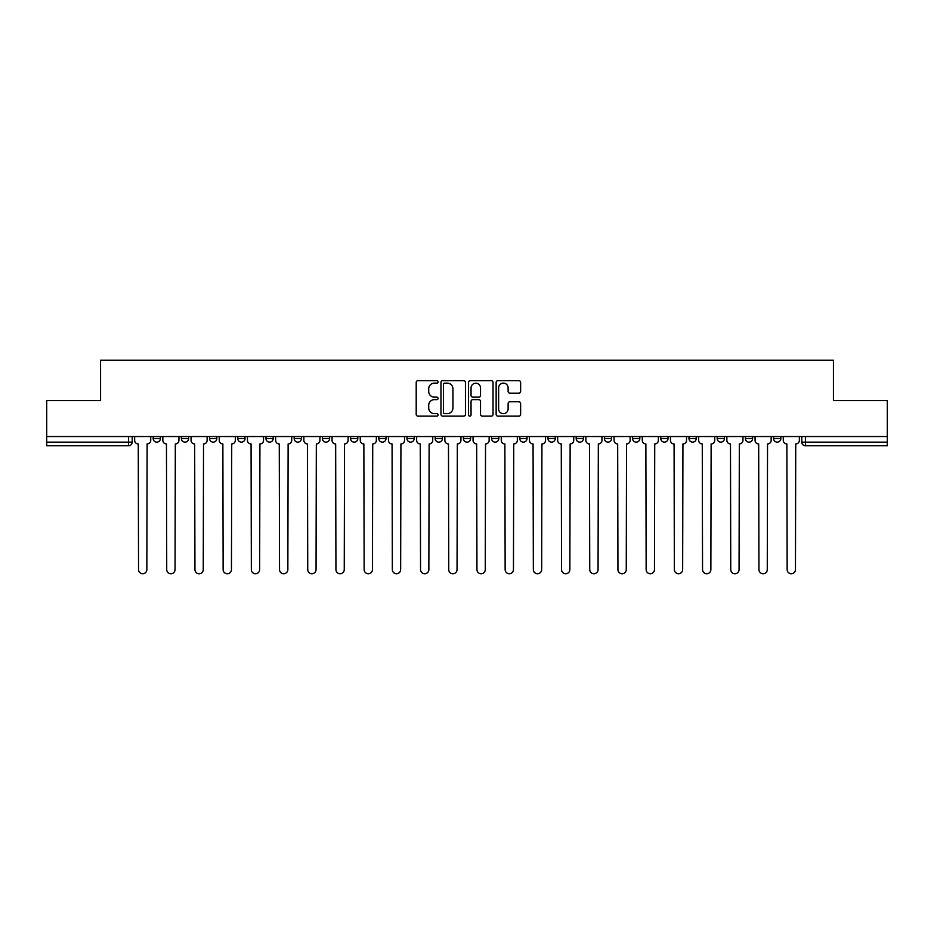 <?xml version="1.0" encoding="UTF-8"?>
<svg xmlns="http://www.w3.org/2000/svg" width="934" height="934" viewBox="0 0 934 934"><rect width="100%" height="100%" fill="white"/><g stroke="black" fill="none" stroke-linecap="round" stroke-linejoin="round"><path stroke-width="1.4" d="M438.081 381.889A1.238 1.238 0 0 0 436.832 380.652L417.977 380.652A1.775 1.775 0 0 0 416.202 382.426L416.202 414.369A1.775 1.775 0 0 0 417.977 416.144L436.832 416.144A1.238 1.238 0 0 0 438.081 414.894A1.238 1.238 0 0 0 436.832 413.657L434.392 413.657A5.674 5.674 0 0 1 428.718 407.983L428.718 405.321A5.674 5.674 0 0 1 434.392 399.635L436.832 399.635A1.238 1.238 0 0 0 438.081 398.398A1.238 1.238 0 0 0 436.832 397.148L434.392 397.148A5.674 5.674 0 0 1 428.718 391.474L428.718 388.813A5.674 5.674 0 0 1 434.392 383.138L436.832 383.138A1.238 1.238 0 0 0 438.081 381.889M717.195 438.525L717.195 436.54L717.195 438.525A3.619 3.619 0 0 0 720.803 442.144A3.619 3.619 0 0 1 717.195 438.525L724.422 438.525A3.619 3.619 0 0 1 720.803 442.144A3.619 3.619 0 0 0 724.422 438.525L724.422 436.54L724.422 438.525M463.381 436.54L463.381 438.525L470.619 438.525A3.619 3.619 0 0 1 467 442.144A3.619 3.619 0 0 1 463.381 438.525L463.381 436.54M378.784 436.54L378.784 438.525L386.011 438.525A3.619 3.619 0 0 1 382.403 442.144A3.619 3.619 0 0 1 378.784 438.525L378.784 436.54M322.382 436.54L322.382 438.525L329.609 438.525A3.619 3.619 0 0 1 326.001 442.144A3.619 3.619 0 0 1 322.382 438.525L322.382 436.54M294.175 436.54L294.175 438.525L301.413 438.525A3.619 3.619 0 0 1 297.794 442.144A3.619 3.619 0 0 1 294.175 438.525L294.175 436.54M237.773 436.54L237.773 438.525L245.012 438.525A3.619 3.619 0 0 1 241.392 442.144A3.619 3.619 0 0 1 237.773 438.525L237.773 436.54M518.86 393.167A1.775 1.775 0 0 0 520.635 391.393L520.635 382.426A1.775 1.775 0 0 0 518.86 380.652L497.915 380.652A1.775 1.775 0 0 0 496.141 382.426L496.141 414.369A1.775 1.775 0 0 0 497.915 416.144L518.86 416.144A1.775 1.775 0 0 0 520.635 414.369L520.635 403.546A1.775 1.775 0 0 0 518.86 401.772L509.894 401.772A1.775 1.775 0 0 0 508.119 403.546L508.119 408.905A4.752 4.752 0 0 1 503.379 413.657A4.752 4.752 0 0 1 498.628 408.905L498.628 387.879A4.752 4.752 0 0 1 503.379 383.138A4.752 4.752 0 0 1 508.119 387.879L508.119 391.393A1.775 1.775 0 0 0 509.894 393.167L518.86 393.167M46.7 436.54L46.7 400.569L100.568 400.569L100.568 360.255L833.432 360.255L833.432 400.569L887.3 400.569L887.3 436.54L46.7 436.54L46.7 442.144L132.208 442.144L132.208 436.54L132.208 442.144A3.619 3.619 0 0 1 128.588 445.763L46.7 445.763L46.7 442.144M465.447 382.426A1.775 1.775 0 0 0 463.673 380.652L442.739 380.652A1.775 1.775 0 0 0 440.965 382.426L440.965 414.369A1.775 1.775 0 0 0 442.739 416.144L463.673 416.144A1.775 1.775 0 0 0 465.447 414.369L465.447 382.426M470.327 380.652L491.261 380.652A1.775 1.775 0 0 1 493.035 382.426L493.035 414.369A1.775 1.775 0 0 1 491.261 416.144L482.306 416.144A1.775 1.775 0 0 1 480.531 414.369L480.531 401.41A1.775 1.775 0 0 0 478.757 399.635L472.814 399.635A1.775 1.775 0 0 0 471.04 401.41L471.04 414.894A1.238 1.238 0 0 1 469.79 416.144A1.238 1.238 0 0 1 468.553 414.894L468.553 382.426A1.775 1.775 0 0 1 470.327 380.652M801.792 436.54L801.792 442.144L887.3 442.144L887.3 445.763L805.412 445.763A3.619 3.619 0 0 1 801.792 442.144L801.792 436.54M887.3 436.54L887.3 442.144M780.824 436.54L780.824 438.525A3.619 3.619 0 0 1 777.205 442.144A3.619 3.619 0 0 1 773.597 438.525L780.824 438.525M773.597 436.54L773.597 438.525M745.39 436.54L745.39 438.525L752.629 438.525L752.629 436.54L752.629 438.525A3.619 3.619 0 0 1 749.01 442.144A3.619 3.619 0 0 1 745.39 438.525A3.619 3.619 0 0 0 749.01 442.144M688.988 436.54L688.988 438.525L696.227 438.525L696.227 436.54L696.227 438.525A3.619 3.619 0 0 1 692.608 442.144A3.619 3.619 0 0 1 688.988 438.525A3.619 3.619 0 0 0 692.608 442.144M668.02 438.525L668.02 436.54L668.02 438.525A3.619 3.619 0 0 1 664.401 442.144A3.619 3.619 0 0 1 660.793 438.525L668.02 438.525A3.619 3.619 0 0 1 664.401 442.144M660.793 436.54L660.793 438.525M639.825 436.54L639.825 438.525A3.619 3.619 0 0 1 636.206 442.144A3.619 3.619 0 0 1 632.587 438.525L639.825 438.525A3.619 3.619 0 0 1 636.206 442.144M632.587 436.54L632.587 438.525M611.618 436.54L611.618 438.525A3.619 3.619 0 0 1 607.999 442.144A3.619 3.619 0 0 1 604.391 438.525L611.618 438.525M604.391 436.54L604.391 438.525M583.423 436.54L583.423 438.525A3.619 3.619 0 0 1 579.804 442.144A3.619 3.619 0 0 1 576.185 438.525L583.423 438.525M576.185 436.54L576.185 438.525M555.216 436.54L555.216 438.525A3.619 3.619 0 0 1 551.597 442.144A3.619 3.619 0 0 1 547.989 438.525L555.216 438.525M547.989 436.54L547.989 438.525M527.021 436.54L527.021 438.525A3.619 3.619 0 0 1 523.402 442.144A3.619 3.619 0 0 1 519.783 438.525A3.619 3.619 0 0 0 523.402 442.144M519.783 436.54L519.783 438.525L527.021 438.525M498.814 436.54L498.814 438.525A3.619 3.619 0 0 1 495.195 442.144A3.619 3.619 0 0 1 491.588 438.525A3.619 3.619 0 0 0 495.195 442.144M491.588 436.54L491.588 438.525L498.814 438.525M470.619 436.54L470.619 438.525A3.619 3.619 0 0 1 467 442.144M442.412 436.54L442.412 438.525A3.619 3.619 0 0 1 438.805 442.144A3.619 3.619 0 0 1 435.186 438.525L442.412 438.525M435.186 436.54L435.186 438.525M414.217 436.54L414.217 438.525A3.619 3.619 0 0 1 410.598 442.144A3.619 3.619 0 0 1 406.979 438.525L414.217 438.525L414.217 436.54M406.979 436.54L406.979 438.525M386.011 436.54L386.011 438.525M357.815 436.54L357.815 438.525A3.619 3.619 0 0 1 354.196 442.144A3.619 3.619 0 0 1 350.577 438.525L357.815 438.525L357.815 436.54M350.577 436.54L350.577 438.525M329.609 436.54L329.609 438.525L329.609 436.54M301.413 438.525L301.413 436.54L301.413 438.525A3.619 3.619 0 0 1 297.794 442.144M273.207 436.54L273.207 438.525A3.619 3.619 0 0 1 269.599 442.144A3.619 3.619 0 0 1 265.98 438.525A3.619 3.619 0 0 0 269.599 442.144A3.619 3.619 0 0 0 273.207 438.525L273.207 436.54M265.98 436.54L265.98 438.525L273.207 438.525M245.012 436.54L245.012 438.525M216.805 436.54L216.805 438.525A3.619 3.619 0 0 1 213.197 442.144A3.619 3.619 0 0 1 209.578 438.525A3.619 3.619 0 0 0 213.197 442.144A3.619 3.619 0 0 0 216.805 438.525L209.578 438.525L209.578 436.54M181.371 436.54L181.371 438.525L188.61 438.525L188.61 436.54L188.61 438.525A3.619 3.619 0 0 1 184.99 442.144A3.619 3.619 0 0 1 181.371 438.525A3.619 3.619 0 0 0 184.99 442.144M153.176 436.54L153.176 438.525L160.403 438.525L160.403 436.54L160.403 438.525A3.619 3.619 0 0 1 156.795 442.144A3.619 3.619 0 0 1 153.176 438.525A3.619 3.619 0 0 0 156.795 442.144M128.588 436.54L128.588 445.763A3.619 3.619 0 0 0 132.208 442.144M444.689 383.138A1.238 1.238 0 0 0 443.44 384.376L443.44 412.419A1.238 1.238 0 0 0 444.689 413.657L447.258 413.657A5.674 5.674 0 0 0 452.943 407.983L452.943 388.813A5.674 5.674 0 0 0 447.258 383.138L444.689 383.138M480.531 387.972A4.752 4.752 0 0 0 475.78 383.22A4.752 4.752 0 0 0 471.04 387.972L471.04 395.374A1.775 1.775 0 0 0 472.814 397.148L478.757 397.148A1.775 1.775 0 0 0 480.531 395.374L480.531 387.972M134.648 436.54L134.648 440.334A3.619 3.619 0 0 0 138.267 443.954L138.536 569.588A4.156 4.156 0 0 0 142.692 573.745A4.156 4.156 0 0 0 146.848 569.588L147.117 443.954A3.619 3.619 0 0 0 150.736 440.334L150.736 436.54M162.843 436.54L162.843 440.334A3.619 3.619 0 0 0 166.462 443.954L166.731 569.588A4.156 4.156 0 0 0 170.887 573.745A4.156 4.156 0 0 0 175.055 569.588L175.323 443.954A3.619 3.619 0 0 0 178.931 440.334L178.931 436.54M191.05 436.54L191.05 440.334A3.619 3.619 0 0 0 194.669 443.954L194.937 569.588A4.156 4.156 0 0 0 199.094 573.745A4.156 4.156 0 0 0 203.25 569.588L203.519 443.954A3.619 3.619 0 0 0 207.138 440.334L207.138 436.54M219.245 436.54L219.245 440.334A3.619 3.619 0 0 0 222.864 443.954L223.133 569.588A4.156 4.156 0 0 0 227.289 573.745A4.156 4.156 0 0 0 231.457 569.588L231.725 443.954A3.619 3.619 0 0 0 235.333 440.334L235.333 436.54M247.452 436.54L247.452 440.334A3.619 3.619 0 0 0 251.071 443.954L251.339 569.588A4.156 4.156 0 0 0 255.496 573.745A4.156 4.156 0 0 0 259.652 569.588L259.921 443.954A3.619 3.619 0 0 0 263.54 440.334L263.54 436.54M275.647 436.54L275.647 440.334A3.619 3.619 0 0 0 279.266 443.954L279.535 569.588A4.156 4.156 0 0 0 283.691 573.745A4.156 4.156 0 0 0 287.847 569.588L288.127 443.954A3.619 3.619 0 0 0 291.735 440.334L291.735 436.54M303.854 436.54L303.854 440.334A3.619 3.619 0 0 0 307.461 443.954L307.741 569.588A4.156 4.156 0 0 0 311.898 573.745A4.156 4.156 0 0 0 316.054 569.588L316.322 443.954A3.619 3.619 0 0 0 319.942 440.334L319.942 436.54M332.049 436.54L332.049 440.334A3.619 3.619 0 0 0 335.668 443.954L335.936 569.588A4.156 4.156 0 0 0 340.093 573.745A4.156 4.156 0 0 0 344.249 569.588L344.529 443.954A3.619 3.619 0 0 0 348.137 440.334L348.137 436.54M360.255 436.54L360.255 440.334A3.619 3.619 0 0 0 363.863 443.954L364.143 569.588A4.156 4.156 0 0 0 368.3 573.745A4.156 4.156 0 0 0 372.456 569.588L372.724 443.954A3.619 3.619 0 0 0 376.344 440.334L376.344 436.54M388.451 436.54L388.451 440.334A3.619 3.619 0 0 0 392.07 443.954L392.338 569.588A4.156 4.156 0 0 0 396.495 573.745A4.156 4.156 0 0 0 400.651 569.588L400.931 443.954A3.619 3.619 0 0 0 404.539 440.334L404.539 436.54M416.657 436.54L416.657 440.334A3.619 3.619 0 0 0 420.265 443.954L420.545 569.588A4.156 4.156 0 0 0 424.701 573.745A4.156 4.156 0 0 0 428.858 569.588L429.126 443.954A3.619 3.619 0 0 0 432.746 440.334L432.746 436.54M444.853 436.54L444.853 440.334A3.619 3.619 0 0 0 448.472 443.954L448.74 569.588A4.156 4.156 0 0 0 452.897 573.745A4.156 4.156 0 0 0 457.053 569.588L457.333 443.954A3.619 3.619 0 0 0 460.941 440.334L460.941 436.54M473.059 436.54L473.059 440.334A3.619 3.619 0 0 0 476.667 443.954L476.947 569.588A4.156 4.156 0 0 0 481.103 573.745A4.156 4.156 0 0 0 485.26 569.588L485.528 443.954A3.619 3.619 0 0 0 489.147 440.334L489.147 436.54M501.254 436.54L501.254 440.334A3.619 3.619 0 0 0 504.874 443.954L505.142 569.588A4.156 4.156 0 0 0 509.299 573.745A4.156 4.156 0 0 0 513.455 569.588L513.735 443.954A3.619 3.619 0 0 0 517.343 440.334L517.343 436.54M529.461 436.54L529.461 440.334A3.619 3.619 0 0 0 533.069 443.954L533.349 569.588A4.156 4.156 0 0 0 537.505 573.745A4.156 4.156 0 0 0 541.662 569.588L541.93 443.954A3.619 3.619 0 0 0 545.549 440.334L545.549 436.54M557.656 436.54L557.656 440.334A3.619 3.619 0 0 0 561.276 443.954L561.544 569.588A4.156 4.156 0 0 0 565.7 573.745A4.156 4.156 0 0 0 569.857 569.588L570.137 443.954A3.619 3.619 0 0 0 573.745 440.334L573.745 436.54M585.863 436.54L585.863 440.334A3.619 3.619 0 0 0 589.471 443.954L589.751 569.588A4.156 4.156 0 0 0 593.907 573.745A4.156 4.156 0 0 0 598.064 569.588L598.332 443.954A3.619 3.619 0 0 0 601.951 440.334L601.951 436.54M614.058 436.54L614.058 440.334A3.619 3.619 0 0 0 617.678 443.954L617.946 569.588A4.156 4.156 0 0 0 622.102 573.745A4.156 4.156 0 0 0 626.259 569.588L626.539 443.954A3.619 3.619 0 0 0 630.146 440.334L630.146 436.54M642.265 436.54L642.265 440.334A3.619 3.619 0 0 0 645.873 443.954L646.153 569.588A4.156 4.156 0 0 0 650.309 573.745A4.156 4.156 0 0 0 654.465 569.588L654.734 443.954A3.619 3.619 0 0 0 658.353 440.334L658.353 436.54M670.46 436.54L670.46 440.334A3.619 3.619 0 0 0 674.079 443.954L674.348 569.588A4.156 4.156 0 0 0 678.504 573.745A4.156 4.156 0 0 0 682.661 569.588L682.929 443.954A3.619 3.619 0 0 0 686.548 440.334L686.548 436.54M698.667 436.54L698.667 440.334A3.619 3.619 0 0 0 702.275 443.954L702.543 569.588A4.156 4.156 0 0 0 706.711 573.745A4.156 4.156 0 0 0 710.867 569.588L711.136 443.954A3.619 3.619 0 0 0 714.755 440.334L714.755 436.54M726.862 436.54L726.862 440.334A3.619 3.619 0 0 0 730.481 443.954L730.75 569.588A4.156 4.156 0 0 0 734.906 573.745A4.156 4.156 0 0 0 739.063 569.588L739.331 443.954A3.619 3.619 0 0 0 742.95 440.334L742.95 436.54M755.069 436.54L755.069 440.334A3.619 3.619 0 0 0 758.677 443.954L758.945 569.588A4.156 4.156 0 0 0 763.113 573.745A4.156 4.156 0 0 0 767.269 569.588L767.538 443.954A3.619 3.619 0 0 0 771.157 440.334L771.157 436.54M783.264 436.54L783.264 440.334A3.619 3.619 0 0 0 786.883 443.954L787.152 569.588A4.156 4.156 0 0 0 791.308 573.745A4.156 4.156 0 0 0 795.464 569.588L795.733 443.954A3.619 3.619 0 0 0 799.352 440.334L799.352 436.54M805.412 436.54L805.412 445.763"/></g></svg>
